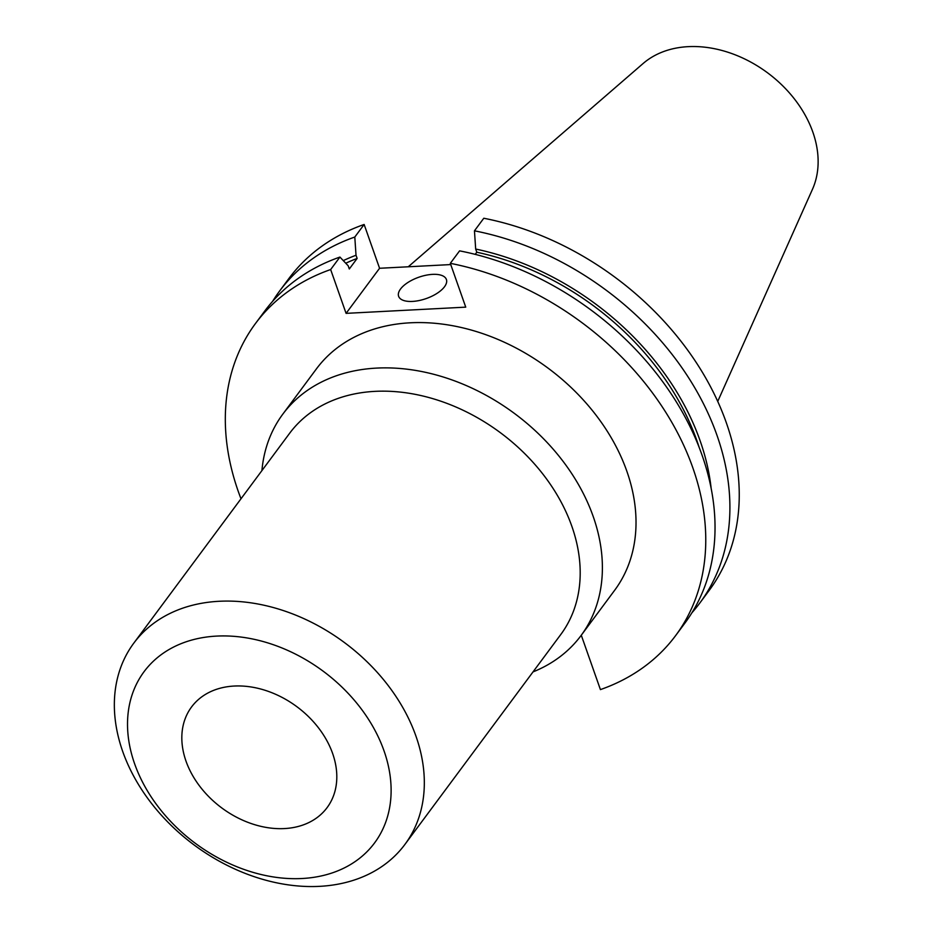 <?xml version="1.0" encoding="UTF-8"?>
<svg xmlns="http://www.w3.org/2000/svg" width="933" height="933" viewBox="0 0 933 933"><rect width="100%" height="100%" fill="white"/><g stroke="black" fill="none" stroke-linecap="round" stroke-linejoin="round"><path stroke-width="1.4" d="M444.505 286.758A25.319 11.289 -19.4 0 0 446.394 279.48A25.319 11.289 -19.4 0 0 425.798 275.27A25.319 11.289 -19.4 0 0 400.514 289.043A25.319 11.289 -19.4 0 0 398.624 296.309A25.319 11.289 -19.4 0 0 419.22 300.519A25.319 11.289 -19.4 0 0 444.505 286.758M717.734 401.412L812.456 189.317A106.922 79.841 -143.4 0 0 789.796 93.347A106.922 79.841 -143.4 0 0 688.181 46.65A106.922 79.841 -143.4 0 0 643.07 63.549L408.257 266.78M234.218 686.047A84.413 63.024 -143.4 0 0 191.545 706.981A84.413 63.024 -143.4 0 0 199.907 786.461A84.413 63.024 -143.4 0 0 284.413 828.574A84.413 63.024 -143.4 0 0 327.098 807.628A84.413 63.024 -143.4 0 0 318.724 728.16A84.413 63.024 -143.4 0 0 234.218 686.047M302 878.513A143.577 107.202 -143.4 0 0 384.023 750.832A143.577 107.202 -143.4 0 0 216.631 636.096A143.577 107.202 -143.4 0 0 134.62 763.789A143.577 107.202 -143.4 0 0 302 878.513M319.529 886.35A168.838 126.06 -143.4 0 0 404.887 844.47A168.838 126.06 -143.4 0 0 388.163 685.51A168.838 126.06 -143.4 0 0 219.138 601.284A168.838 126.06 -143.4 0 0 133.781 643.164A168.838 126.06 -143.4 0 0 150.516 802.123A168.838 126.06 -143.4 0 0 319.529 886.35M404.887 844.47L560.756 634.545A168.838 126.06 -143.4 0 0 544.032 475.585A168.838 126.06 -143.4 0 0 375.019 391.359A168.838 126.06 -143.4 0 0 289.662 433.239L133.781 643.164M533.023 671.9A185.714 138.667 -143.4 0 0 581.014 635.595A185.714 138.667 -143.4 0 0 562.611 460.739A185.714 138.667 -143.4 0 0 376.699 368.092A185.714 138.667 -143.4 0 0 282.804 414.159A185.714 138.667 -143.4 0 0 261.916 470.605M581.014 635.595L614.649 590.286A185.714 138.667 -143.4 0 0 596.245 415.442A185.714 138.667 -143.4 0 0 410.333 322.795A185.714 138.667 -143.4 0 0 316.439 368.862L282.804 414.159M450.744 264.575L379.568 268.272L364.138 224.468L354.797 237.04L356.021 255.257L357.141 258.429L349.304 268.984L348.196 265.812L339.927 257.065L330.655 269.544A261.695 195.394 -143.4 0 0 255.444 323.564A261.695 195.394 -143.4 0 0 240.994 498.782M675.644 635.583A261.695 195.394 -143.4 0 0 668.564 416.829A261.695 195.394 -143.4 0 0 450.312 263.339L459.584 250.86A261.695 195.394 -143.4 0 1 677.836 404.351A261.695 195.394 -143.4 0 1 684.915 623.104L675.644 635.583A261.695 195.394 -143.4 0 1 600.42 689.604L581.282 635.233M330.655 269.544L346.085 313.36L465.742 307.144L450.312 263.339M364.138 224.468A261.695 195.394 -143.4 0 0 288.915 278.477L279.573 291.061A261.695 195.394 -143.4 0 0 272.564 301.394M699.785 603.08L709.127 590.496A261.695 195.394 -143.4 0 0 702.048 371.742A261.695 195.394 -143.4 0 0 483.795 218.252L474.454 230.824A261.695 195.394 -143.4 0 1 692.706 384.314A261.695 195.394 -143.4 0 1 699.785 603.08A261.695 195.394 -143.4 0 1 691.924 612.771M354.797 237.04A261.695 195.394 -143.4 0 0 279.573 291.061M356.021 255.257A246.324 183.918 -143.4 0 0 343.286 260.61M711.156 488.402A246.324 183.918 -143.4 0 0 475.678 249.041L474.454 230.824M357.141 258.429A242.72 181.224 -143.4 0 0 345.758 263.234M699.132 447.315A242.72 181.224 -143.4 0 0 476.798 252.225L475.678 249.041M475.212 254.359L476.798 252.225M339.927 257.065A261.695 195.394 -143.4 0 0 264.704 311.086L255.444 323.564M346.085 313.36L379.568 268.272"/></g></svg>

